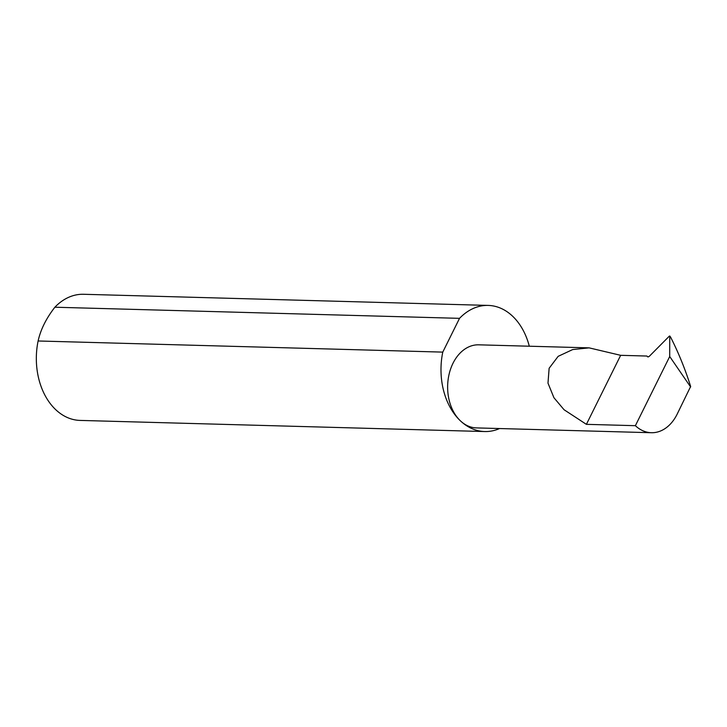 <?xml version="1.0" encoding="UTF-8"?>
<svg xmlns="http://www.w3.org/2000/svg" width="727" height="727" viewBox="0 0 727 727"><rect width="100%" height="100%" fill="white"/><g stroke="black" fill="none" stroke-linecap="round" stroke-linejoin="round"><path stroke-width="1.09" d="M690.641 386.991L669.712 356.521L635.38 425.686A41.557 29.943 91.6 0 0 651.365 432.719A41.557 29.943 91.6 0 0 677.082 414.308L690.65 386.455C685.098 368.916 678.409 352.477 670.603 337.137L669.74 335.983L669.203 336.256L649.32 356.303L647.966 356.984L646.848 356.039L620.658 355.321L589.115 347.86L572.74 349.542L558.154 356.339L549.13 368.271L547.985 383.138L553.938 397.733L564.07 409.746L586.398 424.341L620.658 355.321M529.301 346.216A63.095 45.465 91.6 0 0 512.471 316.081A63.095 45.465 91.6 0 0 488.199 305.413L83.541 294.281A63.095 45.465 91.6 0 0 54.87 307.221C46.183 318.426 40.594 329.685 38.113 340.981L442.77 352.113A63.095 45.465 91.6 0 0 460.455 420.878A41.557 29.943 -88.4 0 1 449.186 373.878A41.557 29.943 -88.4 0 1 478.729 344.825L589.115 347.86M38.113 340.981A63.095 45.465 91.6 0 0 55.797 409.746A63.095 45.465 91.6 0 0 80.07 420.415L484.727 431.547A63.095 45.465 91.6 0 0 499.567 428.539M651.365 432.719L476.439 427.903A41.557 29.943 -88.4 0 1 460.455 420.878A63.095 45.465 91.6 0 0 484.727 431.547M669.712 356.521L669.74 335.983L670.603 337.137M54.87 307.221L459.528 318.344A63.095 45.465 91.6 0 1 488.199 305.413M442.77 352.113L459.528 318.344M635.38 425.686L586.398 424.341"/></g></svg>
